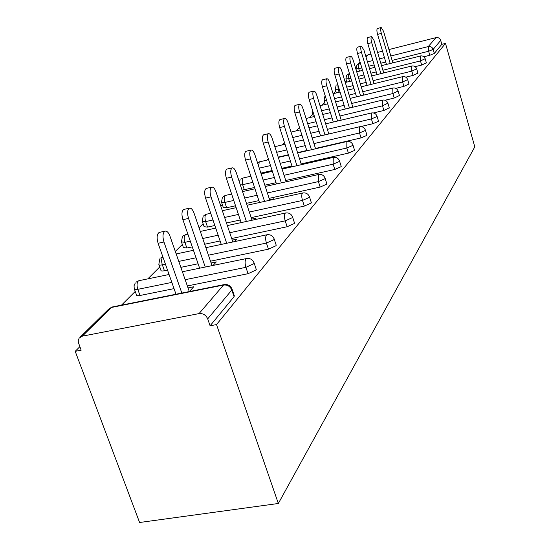 <?xml version="1.0" encoding="UTF-8"?>
<svg xmlns="http://www.w3.org/2000/svg" width="550" height="550" viewBox="0 0 550 550"><rect width="100%" height="100%" fill="white"/><g stroke="black" fill="none" stroke-linecap="round" stroke-linejoin="round"><path stroke-width="0.82" d="M346.472 80.719L345.153 82.039M335.878 91.293L333.534 93.624M324.651 102.493L321.86 105.277M312.73 114.379L309.437 117.666M299.523 127.559L296.202 130.873M284.474 142.567L282.067 144.973M268.29 158.716L266.936 160.064M222.31 204.572L220.791 206.092M203.101 223.733L199.059 227.776M182.325 244.461L175.312 251.46M159.782 266.949L147.833 278.864M135.231 291.438L121.509 305.126M79.839 346.692L75.206 351.319L139.59 522.5L278.341 503.484L474.794 146.864L445.493 43.402L216.521 324.576L278.341 503.484M82.301 336.167L199.031 313.603L223.548 285.051L111.458 307.457L82.301 336.167L79.186 338.092L78.299 340.237L78.32 342.299L81.153 350.192L75.206 351.319M234.163 295.316L234.066 296.677L231.811 290.049L207.694 318.869L210.1 325.786L216.521 324.576M234.066 296.677L210.1 325.786M207.694 318.869C205.941 315.006 203.053 313.246 199.031 313.603M390.816 56.004L428.306 46.557L435.978 37.627L388.926 49.569M382.539 51.184L377.596 52.443M370.947 54.127L367.943 54.89L365.97 56.836M189.379 291.555L193.744 286.749L188.024 287.897M445.493 43.402L441.815 44.33L434.314 53.439L429.791 55.289L423.871 56.767M426.374 62.872L421.664 65.051L415.119 66.674M417.924 73.109L413.057 75.398L405.783 77.179M408.959 83.978L403.927 86.371L395.801 88.351M399.431 95.521L394.219 98.037L385.069 100.238M389.283 107.814L383.879 110.468L373.436 112.949M378.455 120.931L378.393 121.364L372.845 123.723L360.477 126.631M366.871 134.949L366.809 135.438L361.041 137.906L315.48 148.472M306.776 150.494L297.564 152.632M288.379 154.763L278.211 157.121M354.461 149.978L354.393 150.514L348.391 153.113L301.153 163.914M291.981 166.011L281.827 168.334M272.126 170.548L260.893 173.119M254.567 187.509L242.062 190.121M341.124 166.114L341.048 166.726L334.792 169.455L285.746 180.496M276.059 182.676L264.839 185.199M235.544 205.776L226.627 207.749L223.279 207.467L221.629 202.551M326.748 183.501L326.673 184.188L320.141 187.069L269.136 198.351M258.878 200.613L246.448 203.363M214.857 225.507L207.529 227.095L204.126 226.731L202.4 221.684M311.218 202.276L311.135 203.06L304.301 206.099L251.178 217.628M240.288 219.986L226.476 222.984M192.273 246.874L186.869 248.022L183.404 247.576L181.61 242.392M294.381 222.626L294.298 223.513L287.127 226.738L231.701 238.508M220.096 240.969L204.696 244.241M167.516 270.105L164.436 270.744C161.961 271.205 160.792 271.019 160.923 270.188L159.046 264.866M276.066 244.743L275.976 245.768L268.448 249.184L210.499 261.195M198.096 263.766L180.854 267.341M174.034 288.626L140.009 295.488C137.466 295.941 136.283 295.721 136.441 294.821L134.482 289.348M256.073 268.874L255.984 270.05L248.05 273.701L187.337 285.945M213.111 265.423L216.315 261.903L211.111 262.976M234.788 241.56L236.995 239.126L232.244 240.13M254.657 219.677L256.025 218.171L251.673 219.113M272.944 199.547L273.591 198.832L269.582 199.719M289.822 180.964L286.151 181.761M441.815 44.33L440.701 40.391L433.159 49.404L434.314 53.439M435.978 37.627C438.268 37.29 439.842 38.211 440.701 40.391M365.826 56.354L367.943 54.89M189.303 291.576L169.998 236.225C168.554 232.478 166.897 230.794 165.034 231.151C162.759 232.801 162.401 236.424 163.962 242.014L181.851 293.061M163.962 242.014L158.091 243.279C156.523 237.703 156.887 234.08 159.191 232.43L159.624 232.334M158.091 243.279L176 294.229M212.025 265.65L194.047 213.146C192.679 209.529 191.139 207.873 189.42 208.182C187.351 209.688 187.062 213.111 188.54 218.433L205.253 267.039M188.54 218.433L182.889 219.677C181.411 214.363 181.706 210.952 183.789 209.433L184.147 209.357M182.889 219.677L199.629 268.201M232.863 241.966L216.054 192.026C214.754 188.526 213.311 186.904 211.722 187.165C209.846 188.554 209.605 191.792 211.008 196.873L226.683 243.272M211.008 196.873L205.562 198.096C204.16 193.029 204.407 189.791 206.298 188.403L206.587 188.334M205.562 198.096L221.265 244.413M252.044 220.241L236.266 172.631C235.029 169.242 233.674 167.654 232.196 167.874C230.484 169.159 230.292 172.233 231.626 177.086L246.386 221.464M231.626 177.086L226.373 178.289C225.039 173.442 225.239 170.369 226.971 169.084L227.205 169.029M226.373 178.289L241.154 222.599M269.754 200.248L254.897 154.756C253.715 151.463 252.443 149.909 251.068 150.095C249.501 151.291 249.343 154.213 250.607 158.868L264.55 201.396M250.607 158.868L245.541 160.05C244.276 155.403 244.434 152.481 246.022 151.284L246.208 151.243M245.541 160.05L259.504 202.51M286.158 181.782L272.126 138.222C270.992 135.032 269.789 133.512 268.51 133.664C267.066 134.771 266.949 137.562 268.153 142.031L281.353 182.861M268.153 142.031L263.257 143.192C262.048 138.731 262.171 135.946 263.629 134.833L263.787 134.791M263.257 143.192L276.471 183.961M301.393 164.677L288.097 122.891C287.018 119.79 285.883 118.305 284.687 118.429C283.353 119.467 283.264 122.134 284.419 126.424L296.945 165.694M284.419 126.424L279.675 127.566C278.52 123.276 278.616 120.615 279.957 119.577L280.087 119.542M279.675 127.566L292.222 166.774M315.576 148.789L302.954 108.632C301.923 105.621 300.843 104.163 299.722 104.266C298.485 105.243 298.423 107.793 299.523 111.925L311.451 149.744M299.523 111.925L294.931 113.039C293.831 108.914 293.899 106.363 295.144 105.387L295.247 105.359M294.931 113.039L306.873 150.803M328.817 133.98L316.807 95.343C315.81 92.407 314.786 90.984 313.734 91.066C312.593 91.981 312.551 94.428 313.603 98.416L324.974 134.887M313.603 98.416L309.148 99.509C308.089 95.528 308.137 93.081 309.293 92.166L309.382 92.146M309.148 99.509L320.54 135.926M341.206 120.161L329.752 82.919C328.797 80.066 327.821 78.671 326.831 78.733C325.765 79.599 325.738 81.95 326.755 85.793L337.618 121.014M326.755 85.793L322.431 86.866C321.42 83.029 321.447 80.678 322.52 79.812L326.831 78.733M322.431 86.866L333.314 122.038M352.825 107.223L341.873 71.287C340.952 68.502 340.024 67.134 339.089 67.189C338.099 68.001 338.092 70.263 339.068 73.975L349.463 108.034M339.068 73.975L334.868 75.034C333.891 71.321 333.905 69.059 334.902 68.241L339.089 67.189M334.868 75.034L345.283 109.037M363.736 95.088L353.251 60.369C352.364 57.654 351.478 56.313 350.591 56.354C349.669 57.124 349.676 59.304 350.618 62.893L360.587 95.858M350.618 62.893L346.534 63.931C345.593 60.342 345.593 58.156 346.521 57.386L350.591 56.354M346.534 63.931L356.517 96.848M374 83.689L363.949 50.098L361.412 46.166C360.546 46.894 360.566 48.998 361.474 52.477L371.044 84.411M361.474 52.477L357.5 53.487C356.592 50.016 356.579 47.912 357.452 47.176L361.412 46.166M357.5 53.487L367.091 85.388M383.687 72.951L374.034 40.425L371.601 36.568C370.789 37.263 370.817 39.297 371.697 42.666L380.902 73.645M371.697 42.666L367.826 43.663C366.953 40.294 366.926 38.259 367.744 37.565L371.601 36.568M367.826 43.663L377.053 74.594M392.831 62.824L383.549 31.295L381.212 27.514C380.449 28.174 380.49 30.14 381.336 33.413L390.204 63.484M381.336 33.413L377.575 34.389C376.723 31.123 376.688 29.157 377.458 28.49L381.212 27.514M377.575 34.389L386.451 64.419M234.417 296.058L232.169 289.444L231.811 290.049C230.154 286.351 227.397 284.68 223.548 285.051L224.627 284.515M231.901 288.695L232.169 289.444C230.718 285.725 228.044 284.116 224.139 284.604L112.145 307.003L108.453 309.327L80.3 336.999M360.209 62.508L358.566 64.123L360.546 63.628M367.476 61.882L372.859 60.528M379.5 58.85L384.436 57.606M429.791 55.289L428.636 51.246L428.306 46.557C430.657 46.214 432.279 47.162 433.159 49.404L428.636 51.246L392.116 60.397M361.859 67.98L355.939 68.908L356.62 65.402L358.566 64.123L358.751 68.757L359.473 71.163M248.05 273.701L245.912 267.327L185.157 279.696M171.847 282.404L137.803 289.334L140.009 295.488M109.237 308.495L112.661 306.9M135.293 282.947L134.062 285.684L134.241 288.695C134.069 289.582 135.259 289.795 137.803 289.334C136.696 285.677 136.826 282.941 138.194 281.126L139.226 280.637M256.286 269.514L254.169 263.161C252.787 259.607 250.222 258.074 246.482 258.548L245.967 258.94C244.839 260.755 244.819 263.553 245.912 267.327L253.859 263.697L253.949 262.529M268.448 249.184L266.427 243.066L208.443 255.186M196.034 257.785L178.778 261.394M165.44 264.179L162.353 264.825L164.436 270.744M287.127 226.738L285.216 220.846L229.756 232.719M218.144 235.208L202.73 238.508M190.3 241.168L184.889 242.323L186.869 248.022M304.301 206.099L302.486 200.427L249.329 212.046M238.432 214.431L224.613 217.449M212.988 219.993L205.659 221.595L207.529 227.095M320.141 187.069L318.409 181.596L267.376 192.961M257.111 195.25L244.681 198.021M233.764 200.447L224.847 202.434L226.627 207.749M334.792 169.455L333.142 164.168L284.068 175.292M274.374 177.485L263.154 180.029M252.876 182.359L242.633 184.676L244.337 189.812M348.391 153.113L346.816 148.005L299.551 158.881M290.373 160.992L280.211 163.329M270.511 165.564L259.27 168.149M361.041 137.906L359.535 132.963L313.947 143.598M305.236 145.633L296.017 147.785M286.832 149.923L276.657 152.302M372.845 123.723L371.401 118.931L327.374 129.339M319.089 131.292L310.702 133.279M301.984 135.334L292.751 137.521M383.879 110.468L382.491 105.813L339.928 115.995M332.028 117.886L324.383 119.708M316.085 121.694L307.691 123.702M394.219 98.037L392.879 93.527L351.684 103.483M344.142 105.311L337.157 106.996M329.251 108.907L321.599 110.756M403.927 86.371L402.641 81.984L362.718 91.733M355.506 93.493L349.113 95.054M341.564 96.896L334.579 98.608M413.057 75.398L411.819 71.129L373.099 80.671M366.183 82.376L360.332 83.82M353.107 85.601L346.713 87.175M339.157 89.038L338.195 89.279L339.109 92.256M421.664 65.051L420.468 60.906L382.882 70.249M376.248 71.899L370.872 73.233M363.956 74.951L358.091 76.409M350.866 78.203L348.762 78.726L349.58 81.407M385.736 61.999L380.799 63.236M374.158 64.9L368.782 66.248M182.387 271.748L246.881 258.472M159.851 258.809L158.847 264.296C158.709 265.114 159.878 265.293 162.353 264.825C161.308 261.319 161.404 258.72 162.656 257.036L162.862 256.864M276.244 245.286L274.244 239.188C272.917 235.778 270.462 234.307 266.874 234.774L266.42 235.118C265.389 236.796 265.396 239.442 266.427 243.066L273.976 239.656L274.065 238.645M205.872 247.672L267.197 234.712M182.407 236.644L181.438 241.897L184.889 242.323C183.893 238.947 183.968 236.479 185.116 234.919L185.879 234.548M294.532 223.094L292.634 217.222C291.363 213.95 289.004 212.541 285.56 213.001L285.154 213.297C284.212 214.851 284.233 217.367 285.216 220.846L292.394 217.642L292.483 216.755M227.349 225.583L285.814 212.946M203.184 216.212L202.256 221.258L205.659 221.595C204.703 218.35 204.758 215.992 205.817 214.541L206.477 214.211M311.348 202.682L309.547 197.024C308.323 193.875 306.054 192.528 302.734 192.974L302.376 193.242C301.51 194.686 301.551 197.079 302.486 200.427L309.334 197.395L309.416 196.625M247.074 205.253L302.947 192.926M222.399 197.333L221.506 202.173L224.847 202.434C223.939 199.306 223.974 197.058 224.95 195.697L225.528 195.408M326.858 183.851L325.146 178.393C323.971 175.361 321.784 174.061 318.581 174.501L318.409 181.596L324.954 178.729L325.029 178.042M240.364 184.992L242.633 184.676L242.688 178.228L243.196 177.973M341.213 166.423L339.577 161.15C338.449 158.221 336.339 156.97 333.252 157.403L333.142 164.168L339.412 161.446L339.481 160.847M268.599 159.679L259.181 161.989L258.768 166.602M354.544 150.246L352.976 145.145C351.89 142.312 349.848 141.109 346.864 141.529L346.816 148.005L352.825 145.413L352.894 144.877M257.517 162.779L259.634 161.755M366.946 135.19L365.447 130.254C364.396 127.511 362.422 126.349 359.535 126.761L359.535 132.963L365.31 130.494L365.372 130.013M285.024 144.279L274.959 146.644M378.517 121.137L377.08 116.359C376.062 113.706 374.158 112.578 371.36 112.984L371.401 118.931L376.956 116.579L377.018 116.146M389.338 108.006L387.956 103.359C386.973 100.787 385.124 99.701 382.415 100.1L382.491 105.813L387.901 103.173M338.305 110.715L382.484 100.086M312.256 109.443L312.097 112.365L313.259 112.654M399.479 95.693L398.152 91.183C397.196 88.688 395.409 87.636 392.776 88.027L392.879 93.527L398.104 91.018M350.137 98.395L392.837 88.014M324.768 96.711L324.039 100.526L326.666 100.533M409.001 84.129L407.722 79.75C406.801 77.323 405.061 76.306 402.504 76.691L402.641 81.984L407.681 79.599M336.002 85.669L335.294 89.375L338.195 89.279L337.831 84.693M417.966 73.246L416.728 68.991C415.834 66.633 414.143 65.642 411.661 66.021L411.819 71.129L416.687 68.853M346.603 75.254L345.909 78.856L348.762 78.726L348.597 73.941L349.002 73.844M426.408 62.989L425.219 58.843C424.353 56.554 422.709 55.591 420.289 55.963L420.468 60.906L425.184 58.726M381.521 65.649L420.523 55.99M357.335 64.701L360.064 62.019M169.063 274.498L138.799 280.727L136.056 282.136M193.449 250.291L176.179 253.942M162.834 256.781L160.593 258.026M215.731 228.092L200.31 231.426M187.866 234.114L183.129 235.874M236.17 207.659L222.344 210.712M210.705 213.276L206.243 214.259L203.892 215.469M318.581 174.501L265.258 186.478M254.987 188.788L242.55 191.586M231.626 194.04L225.335 195.449L223.087 196.604M240.219 179.816L239.284 181.734M333.252 157.403L282.067 169.091M272.374 171.304L261.14 173.869M250.855 176.22L243.038 178.008L240.886 179.114M346.864 141.529L297.66 152.941M288.475 155.072L278.314 157.424M359.535 126.761L312.153 137.899M303.442 139.947L294.216 142.113M371.36 112.984L325.669 123.86M317.384 125.833L308.99 127.827M300.266 129.903L291.026 132.103M330.399 112.619L322.754 114.462M314.449 116.456L306.048 118.484M313.452 116.696L312.153 112.551M342.588 100.231L335.603 101.936M327.69 103.854L320.031 105.717M325.256 104.452L324.094 100.691M402.504 76.691L361.24 86.824M354.014 88.598L347.627 90.166M340.072 92.022L333.08 93.741M336.38 92.929L335.335 89.526M411.661 66.021L371.683 75.927M364.76 77.639L358.902 79.09M351.677 80.884L345.283 82.472M337.728 84.377L336.579 85.071M346.885 82.074L345.95 78.987M374.88 67.313L369.504 68.654M362.581 70.386L356.716 71.851M349.484 73.659L347.167 74.662M356.819 71.823L355.981 69.032M159.191 232.43L165.034 231.151M183.789 209.433L189.42 208.182M206.298 188.403L211.722 187.165M226.971 169.084L232.196 167.874M246.022 151.284L251.068 150.095M263.629 134.833L268.51 133.664M279.957 119.577L284.687 118.429M295.144 105.387L299.722 104.266M309.293 92.166L313.734 91.066"/></g></svg>
